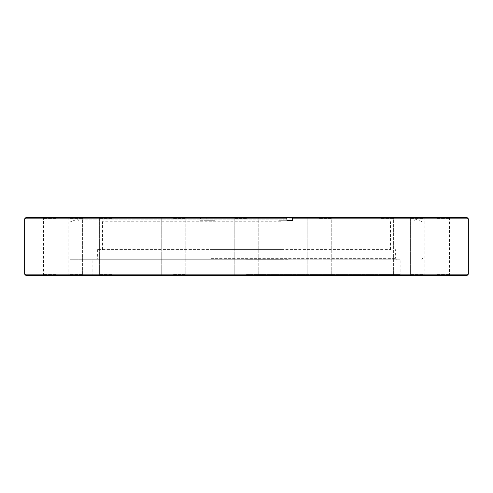 <?xml version="1.0" encoding="UTF-8"?>
<svg xmlns="http://www.w3.org/2000/svg" width="493" height="493" viewBox="0 0 493 493"><rect width="100%" height="100%" fill="white"/><g stroke="black" fill="none" stroke-linecap="round" stroke-linejoin="round"><path stroke-width="0.37" stroke-dasharray="2.46 1.85" d="M278.083 217.961L278.2 217.376L206.376 217.376L423.715 217.376L283.937 217.376L283.826 217.961L423.13 217.961L246.5 217.961L278.083 217.961L278.083 220.303L283.826 220.303L283.826 217.961M246.5 259.232L69.87 259.232L246.5 259.232M246.5 259.817L400.156 259.817L246.5 259.817M26.111 275.624L466.889 275.624M246.5 274.743L400.156 274.743L246.5 274.743M381.329 275.624L368.16 275.624L381.329 275.624M381.329 274.743L393.624 274.743L381.329 274.743M381.329 217.376L368.16 217.376L381.329 217.376M381.329 218.257L393.624 218.257L381.329 218.257M422.667 275.624L409.492 275.624L422.667 275.624M422.667 274.743L410.373 274.743L422.667 274.743M422.667 217.376L409.492 217.376L422.667 217.376M422.667 218.257L410.373 218.257L422.667 218.257M437.18 275.624L424.011 275.624L437.18 275.624M437.18 274.743L449.474 274.743L437.18 274.743M437.18 217.376L424.011 217.376L437.18 217.376M437.18 218.257L449.474 218.257L437.18 218.257M319.47 275.624L332.639 275.624L319.47 275.624M319.47 274.743L331.764 274.743L319.47 274.743M319.47 217.376L332.639 217.376L319.47 217.376M319.47 218.257L331.764 218.257L319.47 218.257M246.5 218.257L234.206 218.257L246.5 218.257M173.53 275.624L186.699 275.624L173.53 275.624M173.53 274.743L185.824 274.743L173.53 274.743M173.53 217.376L186.699 217.376L173.53 217.376M173.53 218.257L185.824 218.257L173.53 218.257M111.671 275.624L98.501 275.624L111.671 275.624M111.671 274.743L99.376 274.743L111.671 274.743M111.671 217.376L98.501 217.376L111.671 217.376M111.671 218.257L99.376 218.257L111.671 218.257M70.333 275.624L83.508 275.624L70.333 275.624M70.333 274.743L82.627 274.743L70.333 274.743M70.333 217.376L83.508 217.376L70.333 217.376M70.333 218.257L82.627 218.257L70.333 218.257M55.82 275.624L42.651 275.624L55.82 275.624M55.82 274.743L43.526 274.743L55.82 274.743M55.82 217.376L42.651 217.376L55.82 217.376M55.82 218.257L43.526 218.257L55.82 218.257M24.65 218.843L200.355 218.843L200.355 220.303L206.092 220.303L206.092 218.843L468.35 218.843M206.092 218.843L206.376 217.376M468.35 274.157L24.65 274.157M209.174 217.961L69.87 217.961L246.5 217.961L214.917 217.961L214.917 220.303L209.174 220.303L209.063 217.376L69.285 217.376L466.889 217.376M283.937 217.376L278.2 217.376M200.355 218.843L200.639 217.376L209.063 217.376M200.639 217.376L26.111 217.376M200.355 220.303L209.174 220.303M214.917 217.961L214.8 217.376M206.092 220.303L214.917 220.303M292.645 220.303L283.826 220.303M286.908 220.303L278.083 220.303M282.045 259.232L96.505 259.232L282.045 259.232M211.164 258.35L395.62 258.35L211.164 258.35M212.169 220.889L391.374 220.889L212.169 220.889M280.622 221.77L102.501 221.77L280.622 221.77M281.836 249.575L97.38 249.575L281.836 249.575M212.378 249.575L390.499 249.575L212.378 249.575M288.004 259.232L71.331 259.232L288.004 259.232M204.718 258.061L422.84 258.061L204.718 258.061M286.482 219.132L77.771 219.132L286.482 219.132M286.328 220.889L78.412 220.889L286.328 220.889M204.718 221.905L422.84 221.905L204.718 221.905M91.963 275.624L92.844 274.743L92.844 259.817L92.259 259.232M369.041 274.743L368.16 275.624L369.041 274.743L369.041 218.257L368.16 217.376L369.041 218.257L369.041 274.743M410.373 274.743L409.492 275.624L410.373 274.743L410.373 218.257L409.492 217.376L410.373 218.257L410.373 274.743M424.011 217.376L424.886 218.257L424.886 274.743L424.011 275.624M307.176 274.743L306.301 275.624L307.176 274.743L307.176 218.257L306.301 217.376L307.176 218.257L307.176 274.743M234.206 274.743L233.331 275.624L234.206 274.743L234.206 218.257L233.331 217.376L234.206 218.257L234.206 274.743M161.236 274.743L160.361 275.624L161.236 274.743L161.236 218.257L160.361 217.376L161.236 218.257L161.236 274.743M99.376 274.743L98.501 275.624L99.376 274.743L99.376 218.257L98.501 217.376L99.376 218.257L99.376 274.743M58.045 274.743L57.163 275.624L58.045 274.743L58.045 218.257L57.163 217.376L58.045 218.257L58.045 274.743M42.651 217.376L43.526 218.257L43.526 274.743L42.651 275.624M69.87 259.232L69.87 217.961L69.285 217.376M423.13 259.232L423.13 217.961L423.715 217.376M401.037 275.624L400.156 274.743L400.156 259.817L400.741 259.232M258.794 274.743L258.794 218.257L259.669 217.376L258.794 218.257L258.794 274.743L259.669 275.624L258.794 274.743M185.824 274.743L185.824 218.257L186.699 217.376L185.824 218.257L185.824 274.743L186.699 275.624L185.824 274.743M123.959 274.743L123.959 218.257L124.84 217.376L123.959 218.257L123.959 274.743L124.84 275.624L123.959 274.743M82.627 274.743L82.627 218.257L83.508 217.376L82.627 218.257L82.627 274.743L83.508 275.624L82.627 274.743M68.989 275.624L68.114 274.743L68.114 218.257L68.989 217.376M331.764 274.743L331.764 218.257L332.639 217.376L331.764 218.257L331.764 274.743L332.639 275.624L331.764 274.743M393.624 274.743L393.624 218.257L394.499 217.376L393.624 218.257L393.624 274.743L394.499 275.624L393.624 274.743M434.955 274.743L434.955 218.257L435.837 217.376L434.955 218.257L434.955 274.743L435.837 275.624L434.955 274.743M450.349 275.624L449.474 274.743L449.474 218.257L450.349 217.376M97.38 249.575L97.38 258.35L96.505 259.232M102.501 249.575L102.501 221.77L101.626 220.889M421.669 259.232L422.84 258.061L422.84 221.905L415.229 219.132L414.588 220.889M78.412 220.889L77.771 219.132L70.16 221.905L70.16 258.061L71.331 259.232M390.499 249.575L390.499 221.77L391.374 220.889M396.495 259.232L395.62 258.35L395.62 249.575"/><path stroke-width="0.74" d="M468.35 274.157L466.889 275.624L26.111 275.624L24.65 274.157L468.35 274.157L468.35 218.843L292.645 218.843L292.361 217.376L26.111 217.376L24.65 218.843L286.908 218.843L286.624 217.376M286.908 218.843L286.908 220.303L292.645 220.303L292.645 218.843M292.361 217.376L466.889 217.376L468.35 218.843M24.65 274.157L24.65 218.843"/></g></svg>
